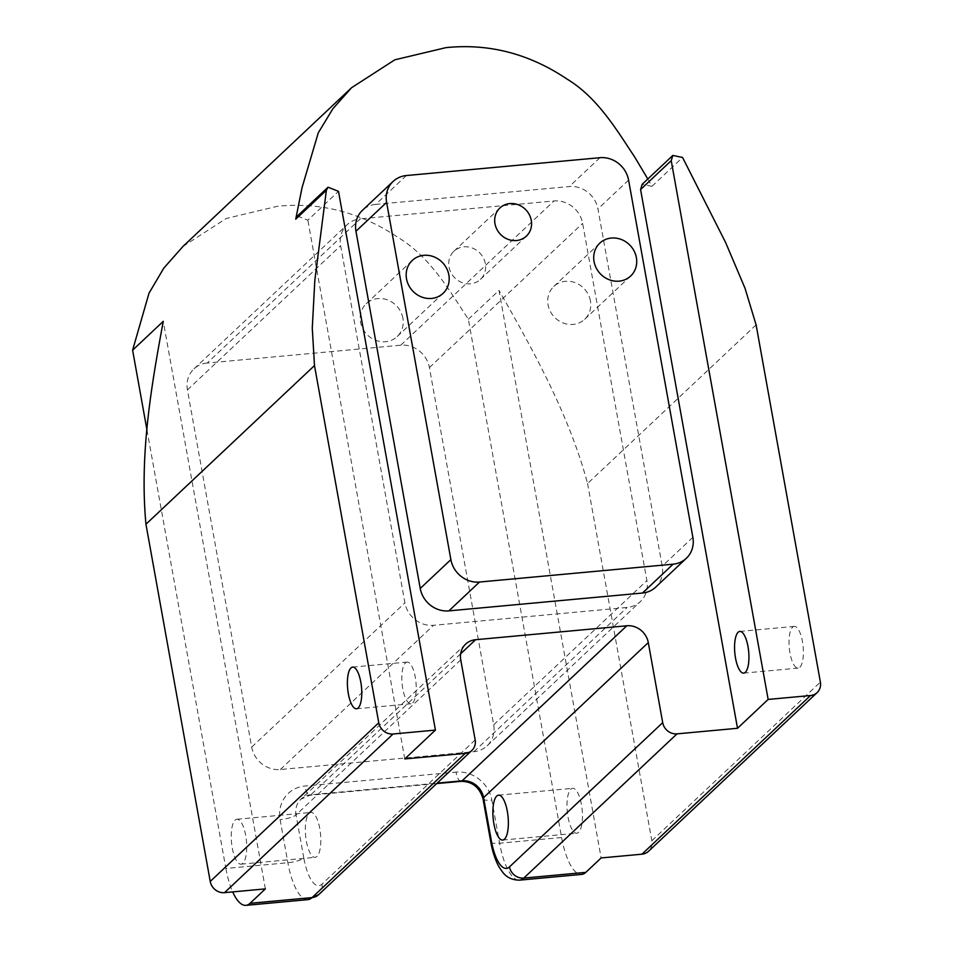 <?xml version="1.0" encoding="UTF-8"?>
<svg xmlns="http://www.w3.org/2000/svg" width="953" height="953" viewBox="0 0 953 953"><rect width="100%" height="100%" fill="white"/><g stroke="black" fill="none" stroke-linecap="round" stroke-linejoin="round"><path stroke-width="0.71" stroke-dasharray="4.76 3.57" d="M647.802 179.009L651.923 186.323L642.203 184.274M297.384 216.045L307.843 220.179L338.494 191.339M404.787 758.933L307.843 220.179M406.371 175.543L375.732 204.383L569.31 186.55A25.767 23.515 -133.3 0 1 597.948 208.957L662.216 566.165A25.767 23.515 -133.3 0 1 655.676 587.155M375.732 204.383A25.767 23.515 46.7 0 0 362.497 210.256M570.847 789.227A22.55 7.493 84.7 0 1 572.658 788.334A22.55 7.493 84.7 0 1 582.188 810.098A22.55 7.493 84.7 0 1 576.791 833.232A22.55 7.493 84.7 0 1 567.583 814.303A22.55 7.493 84.7 0 1 570.847 789.227M183.012 246.386L226.29 218.463L277.383 206.301C320.256 201.893 360.544 212.316 398.247 237.559C429.779 256.738 448.684 289.283 468.364 319.243L561.615 837.52A51.533 17.13 -95.3 0 0 581.664 874.413M475.166 739.933L321.947 884.158A38.644 12.854 84.7 0 1 303.804 858.022A12.877 3.05 -10.2 0 1 287.877 862.739L225.873 868.457L147.06 430.482M207.194 363.033A25.767 23.515 -133.3 0 0 193.959 368.906A25.767 23.515 -133.3 0 0 187.419 389.896L251.699 747.116A25.767 23.515 -133.3 0 0 280.325 769.524L473.915 751.691A25.767 23.515 46.7 0 0 487.138 745.806A25.767 23.515 46.7 0 0 493.678 724.816L429.41 367.608A25.767 23.515 46.7 0 0 400.772 345.2L207.194 363.033L360.401 218.809A25.767 23.515 -133.3 0 0 347.178 224.682A25.767 23.515 -133.3 0 0 340.638 245.671L404.918 602.892A25.767 23.515 -133.3 0 0 433.544 625.299L627.134 607.454A25.767 23.515 46.7 0 0 640.356 601.581A25.767 23.515 46.7 0 0 646.896 580.591L582.628 223.371A25.767 23.515 46.7 0 0 553.991 200.964L360.401 218.809M309.201 813.338A22.55 7.493 84.7 0 1 311.012 812.432A22.55 7.493 84.7 0 1 320.542 834.197A22.55 7.493 84.7 0 1 315.145 857.343A22.55 7.493 84.7 0 1 305.937 838.414A22.55 7.493 84.7 0 1 309.201 813.338M468.364 319.243L499.015 290.403L601.129 857.95M756.11 324.878L587.572 483.528C569.382 415.651 534.228 352.074 499.015 290.403M405.418 662.907A20.93 6.957 84.7 0 1 407.11 662.085A20.93 6.957 84.7 0 1 415.961 682.288A20.93 6.957 84.7 0 1 410.946 703.779A20.93 6.957 84.7 0 1 402.392 686.208A20.93 6.957 84.7 0 1 405.418 662.907M225.873 868.457A51.533 17.13 -95.3 0 0 232.675 891.901M265.375 888.887L163.261 321.34M235.093 820.164A22.55 7.493 84.7 0 1 236.904 819.27A22.55 7.493 84.7 0 1 246.434 841.034A22.55 7.493 84.7 0 1 241.038 864.168A22.55 7.493 84.7 0 1 231.829 845.24A22.55 7.493 84.7 0 1 235.093 820.164M587.572 483.528L651.84 840.749A12.877 11.758 -133.3 0 1 648.576 851.243M792.598 627.229A20.93 6.957 84.7 0 1 794.278 626.407A20.93 6.957 84.7 0 1 803.129 646.61A20.93 6.957 84.7 0 1 798.114 668.101A20.93 6.957 84.7 0 1 789.572 650.53A20.93 6.957 84.7 0 1 792.598 627.229M402.893 318.195A22.55 20.585 46.7 0 0 387.966 300.088A22.55 20.585 46.7 0 0 366.262 303.733A22.55 20.585 46.7 0 0 366.726 334.253A22.55 20.585 46.7 0 0 397.175 336.564A22.55 20.585 46.7 0 0 402.893 318.195M590.431 300.922A22.55 20.585 46.7 0 0 575.505 282.815A22.55 20.585 46.7 0 0 553.8 286.448A22.55 20.585 46.7 0 0 554.265 316.98A22.55 20.585 46.7 0 0 584.701 319.291A22.55 20.585 46.7 0 0 590.431 300.922M485.327 263.647A19.322 17.642 46.7 0 0 472.533 248.125A19.322 17.642 46.7 0 0 453.926 251.247A19.322 17.642 46.7 0 0 454.331 277.406A19.322 17.642 46.7 0 0 480.419 279.384A19.322 17.642 46.7 0 0 485.327 263.647M483.004 798.793A12.877 3.05 169.8 0 0 491.855 800.127L499.61 843.238A51.533 17.13 -95.3 0 0 519.659 880.131M490.759 841.904A12.877 3.05 169.8 0 0 499.61 843.238L561.615 837.52M461.073 781.341A12.877 4.288 84.7 0 1 456.07 772.109A32.211 29.4 -133.3 0 1 491.855 800.127M460.668 653.758L310.869 794.766L437.153 783.128M307.926 899.632A51.533 17.13 84.7 0 1 287.877 862.739L280.122 819.628A32.211 29.4 -133.3 0 1 304.829 786.046L456.07 772.109M460.752 659.869L296.049 814.91A19.322 17.642 -133.3 0 1 300.945 799.162A19.322 17.642 -133.3 0 1 310.869 794.766A12.877 4.288 84.7 0 1 309.832 795.279A12.877 4.288 84.7 0 1 304.829 786.046M651.923 186.323L682.574 157.483M303.804 858.022L296.049 814.91A12.877 3.05 -10.2 0 1 280.122 819.628M599.961 157.698L569.31 186.55M628.587 180.105L597.948 208.957M692.867 537.325L662.216 566.165M280.325 769.524L433.544 625.299M473.915 751.691L627.134 607.454M251.699 747.116L404.918 602.892M493.678 724.816L646.896 580.591M187.419 389.896L340.638 245.671M429.41 367.608L582.628 223.371M400.772 345.2L553.991 200.964M651.84 840.749L820.39 682.098M321.947 884.158A12.877 11.758 -133.3 0 1 318.671 894.653M502.684 840.058L576.791 833.232M498.55 795.159L572.658 788.334M465.66 644.121L300.945 799.162L309.832 795.279L436.665 783.58M487.138 745.806L640.356 601.581M193.959 368.906L347.178 224.682M743.674 673.116L798.114 668.101M739.826 631.422L794.278 626.407M241.038 864.168L315.145 857.343M236.904 819.27L311.012 812.432M356.505 708.794L410.946 703.779M352.658 667.1L407.11 662.085M397.175 336.564L443.133 293.298M366.262 303.733L412.232 260.467M584.701 319.291L630.672 276.013M553.8 286.448L599.771 243.182M480.419 279.384L526.39 236.118M453.926 251.247L499.896 207.98"/><path stroke-width="1.43" d="M232.675 891.901A51.533 17.13 -95.3 0 0 245.922 905.35A51.533 17.13 -95.3 0 0 250.055 903.301L265.375 888.887L224.539 892.651L393.077 734.001L435.426 730.093L404.787 758.933L465.278 753.37A12.877 11.758 -133.3 0 0 471.89 750.428A12.877 11.758 -133.3 0 0 475.166 739.933L460.752 659.869A19.322 17.642 46.7 0 1 465.66 644.121A19.322 17.642 46.7 0 1 475.583 639.713L626.824 625.776A19.322 17.642 46.7 0 1 648.29 642.584L662.704 722.648A12.877 11.758 46.7 0 0 677.011 733.858L737.515 728.283L640.571 189.528L671.222 160.676L768.154 699.431L737.515 728.283M496.739 796.053A22.55 7.493 84.7 0 1 498.55 795.159A22.55 7.493 84.7 0 1 508.08 816.924A22.55 7.493 84.7 0 1 502.684 840.058A22.55 7.493 84.7 0 1 493.475 821.141A22.55 7.493 84.7 0 1 496.739 796.053M648.29 642.584L483.588 797.625L491.343 840.749A38.644 12.854 -95.3 0 0 509.486 866.885A12.877 11.758 46.7 0 0 523.793 878.082A51.533 17.13 -95.3 0 1 519.659 880.131L581.664 874.413A51.533 17.13 -95.3 0 0 585.809 872.364L601.129 857.95L641.965 854.186A12.877 11.758 -133.3 0 0 648.576 851.243L817.114 692.593A12.877 11.758 -133.3 0 0 820.39 682.098L756.11 324.878L744.984 288.175L725.578 242.431L682.574 157.483L672.854 155.434L642.203 184.274L640.571 189.528M295.74 219.154L326.379 190.302L328.023 187.205L297.384 216.045L295.74 219.154L302.018 187.765L318.278 132.801L332.907 108.713L351.55 87.736L394.828 59.813L445.921 47.65C488.806 43.242 529.082 53.666 566.785 78.908C597.174 97.301 615.674 128.321 634.746 157.114L647.802 179.009M393.148 181.415A25.767 23.515 46.7 0 1 406.371 175.543L599.961 157.698A25.767 23.515 -133.3 0 1 628.587 180.105L692.867 537.325A25.767 23.515 -133.3 0 1 686.327 558.315L655.676 587.155A25.767 23.515 -133.3 0 1 642.453 593.04L448.863 610.873A25.767 23.515 46.7 0 1 420.237 588.466L355.957 231.245A25.767 23.515 46.7 0 1 362.497 210.256L393.148 181.415A25.767 23.515 46.7 0 0 386.608 202.405L355.957 231.245M147.06 430.482L132.61 350.18L149.002 293.214L163.809 268.115L183.012 246.386L351.55 87.736M817.114 692.593A12.877 11.758 -133.3 0 1 810.503 695.535L768.154 699.431M738.146 632.256A20.93 6.957 84.7 0 1 739.826 631.422A20.93 6.957 84.7 0 1 748.677 651.626A20.93 6.957 84.7 0 1 743.674 673.116A20.93 6.957 84.7 0 1 735.12 655.545A20.93 6.957 84.7 0 1 738.146 632.256M672.854 155.434L671.222 160.676M326.379 190.302L314.835 280.277L312.274 328.046L314.49 365.571L145.952 524.221C139.519 455.26 151.027 387.394 163.261 321.34L132.61 350.18M435.426 730.093L338.494 191.339L328.023 187.205M686.327 558.315A25.767 23.515 -133.3 0 1 673.092 564.188L479.514 582.033A25.767 23.515 46.7 0 1 450.876 559.625L386.608 202.405M224.539 892.651A12.877 11.758 -133.3 0 1 210.232 881.442L145.952 524.221M393.077 734.001A12.877 11.758 -133.3 0 1 378.77 722.791L314.49 365.571M350.978 667.922A20.93 6.957 84.7 0 1 352.658 667.1A20.93 6.957 84.7 0 1 361.509 687.304A20.93 6.957 84.7 0 1 356.505 708.794A20.93 6.957 84.7 0 1 347.952 691.223A20.93 6.957 84.7 0 1 350.978 667.922M448.851 274.929A22.55 20.585 46.7 0 0 433.925 256.822A22.55 20.585 46.7 0 0 412.232 260.467A22.55 20.585 46.7 0 0 412.697 290.987A22.55 20.585 46.7 0 0 443.133 293.298A22.55 20.585 46.7 0 0 448.851 274.929M636.39 257.655A22.55 20.585 46.7 0 0 621.463 239.548A22.55 20.585 46.7 0 0 599.771 243.182A22.55 20.585 46.7 0 0 600.235 273.702A22.55 20.585 46.7 0 0 630.672 276.013A22.55 20.585 46.7 0 0 636.39 257.655M531.286 220.381A19.322 17.642 46.7 0 0 518.492 204.859A19.322 17.642 46.7 0 0 499.896 207.98A19.322 17.642 46.7 0 0 500.289 234.14A19.322 17.642 46.7 0 0 526.39 236.118A19.322 17.642 46.7 0 0 531.286 220.381M509.486 866.885L662.704 722.648M626.824 625.776L462.11 780.829A19.322 17.642 -133.3 0 1 483.588 797.625A12.877 3.05 169.8 0 0 483.004 798.793L490.759 841.904A12.877 3.05 169.8 0 1 491.343 840.749M585.809 872.364L523.793 878.082L677.011 733.858M437.153 783.128L462.11 780.829A12.877 4.288 84.7 0 1 461.073 781.341C472.259 781.424 479.562 787.249 483.004 798.793M475.583 639.713L460.668 653.758M641.965 854.186L810.503 695.535M465.278 753.37L312.06 897.595A51.533 17.13 84.7 0 1 307.926 899.632L245.922 905.35M450.876 559.625L420.237 588.466M479.514 582.033L448.863 610.873M673.092 564.188L642.453 593.04M307.926 899.632L318.671 894.653A12.877 11.758 -133.3 0 1 312.06 897.595L250.055 903.301M210.232 881.442L378.77 722.791M519.659 880.131C508.294 880.143 503.899 873.591 502.565 872.102L499.253 867.301C495.369 860.428 492.546 851.97 490.759 841.904M471.89 750.428L318.671 894.653M436.665 783.58L461.073 781.341"/></g></svg>
